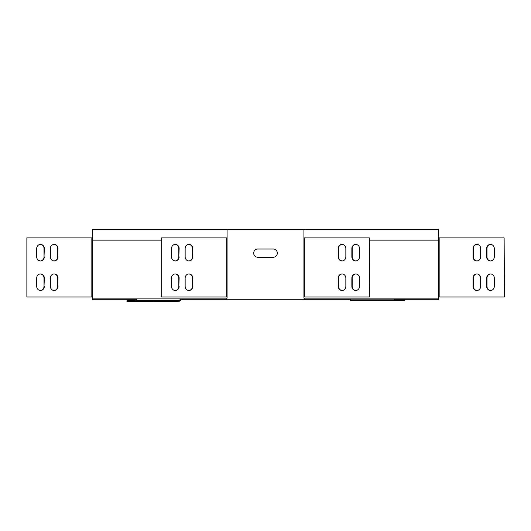 <?xml version="1.0" encoding="UTF-8"?>
<svg xmlns="http://www.w3.org/2000/svg" width="531" height="531" viewBox="0 0 531 531"><rect width="100%" height="100%" fill="white"/><g stroke="black" fill="none" stroke-linecap="round" stroke-linejoin="round"><path stroke-width="0.8" d="M277.321 253.148A4.135 4.135 0 0 0 273.186 249.012L257.814 249.012A4.135 4.135 0 0 0 253.679 253.148A4.135 4.135 0 0 0 257.814 257.283L273.186 257.283A4.135 4.135 0 0 0 277.321 253.148M154.096 301.495L154.096 300.665L126.955 300.665L126.955 301.495L178.927 301.495L181.589 299.716L349.411 299.716L349.989 300.068L350.533 299.484L349.73 298.893L438.294 298.893L437.883 298.893L437.883 299.716L438.294 299.716L438.712 297.712L438.294 298.893M182.306 299.716L182.306 298.893L93.117 298.893L93.117 299.716L136.201 299.716M93.117 299.716L92.706 299.716L92.288 297.712L92.706 298.893L93.117 298.893L92.706 298.893M394.759 299.716L437.883 299.716M182.306 298.893L226.671 298.893L227.082 297.712L226.671 299.716M348.694 299.716L348.694 298.893L304.329 298.893L303.918 297.712L304.329 299.716M348.694 298.893L349.73 298.893M304.748 299.716L304.748 298.893L304.197 298.893M226.803 298.893L226.252 298.893L226.252 299.716M394.785 299.836L394.44 298.893M350.533 299.484L351.177 299.836M351.13 299.836L351.841 299.836L351.841 300.665L350.812 300.665L350.009 300.075L350.546 299.491M377.216 299.836L404.356 299.836L404.356 300.665L377.216 300.665L377.216 299.836L351.841 299.836M351.841 300.665L377.216 300.665M181.011 300.068L180.467 299.484L181.27 298.893M135.949 300.665L136.56 298.893M178.562 300.665L180.467 299.484M179.73 300.904L179.193 300.32M177.898 301.495L177.898 300.665L178.608 300.665M154.096 300.665L177.898 300.665M345.854 256.812L345.854 248.541A4.135 3.823 -90 0 0 342.037 244.399A4.135 3.823 -90 0 0 338.214 248.541L338.214 256.812A4.135 3.823 -90 0 0 342.037 260.947A4.135 3.823 -90 0 0 345.854 256.812M342.19 244.406A4.135 3.823 -90 0 0 338.526 248.541L338.526 256.812A4.135 3.823 -90 0 0 342.19 260.947M359.507 256.812L359.507 248.541A4.135 3.823 -90 0 0 355.684 244.399A4.135 3.823 -90 0 0 351.861 248.541L351.861 256.812A4.135 3.823 -90 0 0 355.684 260.947A4.135 3.823 -90 0 0 359.507 256.812M355.843 244.406A4.135 3.823 -90 0 0 352.179 248.541L352.179 256.812A4.135 3.823 -90 0 0 355.843 260.947M369.337 297.002L369.337 237.901L304.369 237.901L304.369 297.002L369.656 297.002L369.337 237.901M359.507 286.362L359.507 278.091A4.135 3.823 -90 0 0 355.684 273.95A4.135 3.823 -90 0 0 351.861 278.091L351.861 286.362A4.135 3.823 -90 0 0 355.684 290.497A4.135 3.823 -90 0 0 359.507 286.362M355.843 273.956A4.135 3.823 -90 0 0 352.179 278.091L352.179 286.362A4.135 3.823 -90 0 0 355.843 290.497M345.854 286.362L345.854 278.091A4.135 3.823 -90 0 0 342.037 273.95A4.135 3.823 -90 0 0 338.214 278.091L338.214 286.362A4.135 3.823 -90 0 0 342.037 290.497A4.135 3.823 -90 0 0 345.854 286.362M342.19 273.956A4.135 3.823 -90 0 0 338.526 278.091L338.526 286.362A4.135 3.823 -90 0 0 342.19 290.497M179.139 256.812A4.135 3.823 -90 0 1 175.316 260.947A4.135 3.823 -90 0 1 171.493 256.812L171.493 248.541A4.135 3.823 -90 0 1 175.316 244.399A4.135 3.823 -90 0 1 179.139 248.541L178.821 256.812A4.135 3.823 -90 0 1 175.157 260.947M175.157 244.406A4.135 3.823 -90 0 1 178.821 248.541L178.821 256.812M192.786 286.362A4.135 3.823 -90 0 1 188.963 290.497A4.135 3.823 -90 0 1 185.146 286.362L185.146 278.091A4.135 3.823 -90 0 1 188.963 273.95A4.135 3.823 -90 0 1 192.786 278.091L192.474 286.362A4.135 3.823 -90 0 1 188.81 290.497M188.81 273.956A4.135 3.823 -90 0 1 192.474 278.091L192.474 286.362M192.786 256.812A4.135 3.823 -90 0 1 188.963 260.947A4.135 3.823 -90 0 1 185.146 256.812L185.146 248.541A4.135 3.823 -90 0 1 188.963 244.399A4.135 3.823 -90 0 1 192.786 248.541L192.474 256.812A4.135 3.823 -90 0 1 188.81 260.947M188.81 244.406A4.135 3.823 -90 0 1 192.474 248.541L192.474 256.812M179.139 286.362A4.135 3.823 -90 0 1 175.316 290.497A4.135 3.823 -90 0 1 171.493 286.362L171.493 278.091A4.135 3.823 -90 0 1 175.316 273.95A4.135 3.823 -90 0 1 179.139 278.091L178.821 286.362A4.135 3.823 -90 0 1 175.157 290.497M175.157 273.956A4.135 3.823 -90 0 1 178.821 278.091L178.821 286.362M161.663 297.002L161.663 237.901L161.663 297.002L227.082 297.002L227.082 297.712M304.369 237.901L303.918 237.901L303.918 229.505L227.082 229.505L227.082 237.901L161.663 237.901M304.369 297.002L303.918 297.002L303.918 297.712M227.082 229.505L92.288 229.505L92.288 240.145L161.344 240.145M369.656 240.145L438.712 240.145L438.712 229.505L303.918 229.505M504.131 237.901L504.45 297.002L504.131 237.901L438.712 237.901M490.644 290.497A4.135 3.823 90 0 1 486.98 286.362L486.98 278.091A4.135 3.823 90 0 1 490.644 273.956M486.661 278.091L486.661 286.362A4.135 3.823 -90 0 0 490.485 290.497A4.135 3.823 -90 0 0 494.308 286.362L494.308 278.091A4.135 3.823 -90 0 0 490.485 273.95A4.135 3.823 -90 0 0 486.661 278.091L486.98 278.091M490.644 260.947A4.135 3.823 90 0 1 486.98 256.812L486.98 248.541A4.135 3.823 90 0 1 490.644 244.406M486.661 248.541L486.661 256.812A4.135 3.823 -90 0 0 490.485 260.947A4.135 3.823 -90 0 0 494.308 256.812L494.308 248.541A4.135 3.823 -90 0 0 490.485 244.399A4.135 3.823 -90 0 0 486.661 248.541L486.98 248.541M476.991 260.947A4.135 3.823 90 0 1 473.327 256.812L473.327 248.541A4.135 3.823 90 0 1 476.991 244.406M473.008 248.541L473.008 256.812A4.135 3.823 -90 0 0 476.831 260.947A4.135 3.823 -90 0 0 480.655 256.812L480.655 248.541A4.135 3.823 -90 0 0 476.831 244.399A4.135 3.823 -90 0 0 473.008 248.541L473.327 248.541M476.991 290.497A4.135 3.823 90 0 1 473.327 286.362L473.327 278.091A4.135 3.823 90 0 1 476.991 273.956M473.008 278.091L473.008 286.362A4.135 3.823 -90 0 0 476.831 290.497A4.135 3.823 -90 0 0 480.655 286.362L480.655 278.091A4.135 3.823 -90 0 0 476.831 273.95A4.135 3.823 -90 0 0 473.008 278.091L473.327 278.091M40.356 260.947A4.135 3.823 90 0 0 44.02 256.812L44.02 248.541A4.135 3.823 90 0 0 40.356 244.406M44.338 256.812A4.135 3.823 -90 0 1 40.515 260.947A4.135 3.823 -90 0 1 36.692 256.812L36.692 248.541A4.135 3.823 -90 0 1 40.515 244.399A4.135 3.823 -90 0 1 44.338 248.541L44.02 256.812M54.009 290.497A4.135 3.823 90 0 0 57.673 286.362L57.673 278.091A4.135 3.823 90 0 0 54.009 273.956M57.992 286.362A4.135 3.823 -90 0 1 54.169 290.497A4.135 3.823 -90 0 1 50.345 286.362L50.345 278.091A4.135 3.823 -90 0 1 54.169 273.95A4.135 3.823 -90 0 1 57.992 278.091L57.673 286.362M54.009 260.947A4.135 3.823 90 0 0 57.673 256.812L57.673 248.541A4.135 3.823 90 0 0 54.009 244.406M57.992 256.812A4.135 3.823 -90 0 1 54.169 260.947A4.135 3.823 -90 0 1 50.345 256.812L50.345 248.541A4.135 3.823 -90 0 1 54.169 244.399A4.135 3.823 -90 0 1 57.992 248.541L57.673 256.812M40.356 290.497A4.135 3.823 90 0 0 44.02 286.362L44.02 278.091A4.135 3.823 90 0 0 40.356 273.956M44.338 286.362A4.135 3.823 -90 0 1 40.515 290.497A4.135 3.823 -90 0 1 36.692 286.362L36.692 278.091A4.135 3.823 -90 0 1 40.515 273.95A4.135 3.823 -90 0 1 44.338 278.091L44.02 286.362M26.869 297.002L26.869 237.901L26.869 297.002L92.288 297.002L92.288 297.712M92.288 237.901L26.869 237.901M438.712 240.145L438.712 297.002L504.131 297.002M273.186 249.012A4.135 4.135 0 0 1 277.321 253.148A4.135 4.135 0 0 1 273.186 257.283M438.712 297.002L438.712 297.712M226.631 237.901L226.631 297.002M303.918 237.901L303.918 297.002M227.082 237.901L227.082 297.002M439.164 237.901L439.164 297.002M91.836 237.901L91.836 297.002M92.288 240.145L92.288 297.002"/></g></svg>

